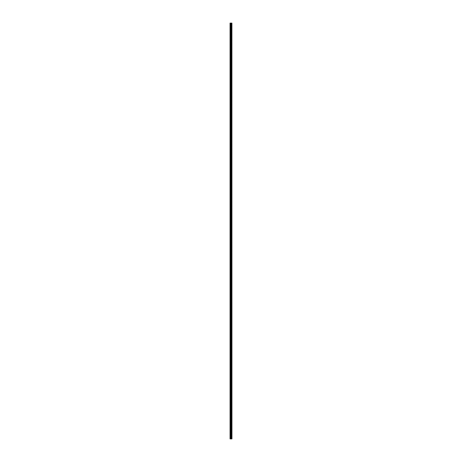 <?xml version="1.0" encoding="UTF-8"?>
<svg xmlns="http://www.w3.org/2000/svg" width="462" height="462" viewBox="0 0 462 462"><rect width="100%" height="100%" fill="white"/><g stroke="black" fill="none" stroke-linecap="round" stroke-linejoin="round"><path stroke-width="0.35" stroke-dasharray="2.31 1.73" d="M230.053 26.346L230.053 26.675L230.053 26.346M231.029 26.346L231.029 26.865L231.029 26.346M231.947 26.346L231.947 26.865L231.947 26.346M230.053 32.848L230.053 32.519L230.053 32.848M231.029 32.848L231.029 32.328L231.029 32.848M231.947 32.848L231.947 32.328L231.947 32.848M230.053 39.339L230.053 39.668L230.053 39.339M231.029 39.339L231.029 39.859L231.029 39.339M231.947 39.339L231.947 39.859L231.947 39.339M230.053 45.842L230.053 45.513L230.053 45.842M231.029 45.842L231.029 45.322L231.029 45.842M231.947 45.842L231.947 45.322L231.947 45.842M230.053 52.333L230.053 52.662L230.053 52.333M231.029 52.333L231.029 52.853L231.029 52.333M231.947 52.333L231.947 52.853L231.947 52.333M230.053 58.836L230.053 58.507L230.053 58.836M231.029 58.836L231.029 58.316L231.029 58.836M231.947 58.836L231.947 58.316L231.947 58.836M230.053 65.327L230.053 65.656L230.053 65.327M231.029 65.327L231.029 65.847L231.029 65.327M231.947 65.327L231.947 65.847L231.947 65.327M230.053 71.829L230.053 71.5L230.053 71.829M231.029 71.829L231.029 71.31L231.029 71.829M231.947 71.829L231.947 71.31L231.947 71.829M230.053 78.321L230.053 78.65L230.053 78.321M231.029 78.321L231.029 78.84L231.029 78.321M231.947 78.321L231.947 78.84L231.947 78.321M230.053 84.823L230.053 84.494L230.053 84.823M231.029 84.823L231.029 84.303L231.029 84.823M231.947 84.823L231.947 84.303L231.947 84.823M230.053 91.314L230.053 91.643L230.053 91.314M231.029 91.314L231.029 91.834L231.029 91.314M231.947 91.314L231.947 91.834L231.947 91.314M230.053 97.817L230.053 97.488L230.053 97.817M231.029 97.817L231.029 97.297L231.029 97.817M231.947 97.817L231.947 97.297L231.947 97.817M230.053 104.308L230.053 104.637L230.053 104.308M231.029 104.308L231.029 104.828L231.029 104.308M231.947 104.308L231.947 104.828L231.947 104.308M230.053 110.811L230.053 110.482L230.053 110.811M231.029 110.811L231.029 110.291L231.029 110.811M231.947 110.811L231.947 110.291L231.947 110.811M230.053 117.302L230.053 117.631L230.053 117.302M231.029 117.302L231.029 117.822L231.029 117.302M231.947 117.302L231.947 117.822L231.947 117.302M230.053 123.804L230.053 123.475L230.053 123.804M231.029 123.804L231.029 123.285L231.029 123.804M231.947 123.804L231.947 123.285L231.947 123.804M230.053 130.296L230.053 130.625L230.053 130.296M231.029 130.296L231.029 130.815L231.029 130.296M231.947 130.296L231.947 130.815L231.947 130.296M230.053 136.798L230.053 136.469L230.053 136.798M231.029 136.798L231.029 136.278L231.029 136.798M231.947 136.798L231.947 136.278L231.947 136.798M230.053 143.289L230.053 143.618L230.053 143.289M231.029 143.289L231.029 143.809L231.029 143.289M231.947 143.289L231.947 143.809L231.947 143.289M230.053 149.792L230.053 149.463L230.053 149.792M231.029 149.792L231.029 149.272L231.029 149.792M231.947 149.792L231.947 149.272L231.947 149.792M230.053 156.283L230.053 156.612L230.053 156.283M231.029 156.283L231.029 156.803L231.029 156.283M231.947 156.283L231.947 156.803L231.947 156.283M230.053 162.786L230.053 162.457L230.053 162.786M231.029 162.786L231.029 162.266L231.029 162.786M231.947 162.786L231.947 162.266L231.947 162.786M230.053 169.277L230.053 169.606L230.053 169.277M231.029 169.277L231.029 169.797L231.029 169.277M231.947 169.277L231.947 169.797L231.947 169.277M230.053 175.779L230.053 175.45L230.053 175.779M231.029 175.779L231.029 175.26L231.029 175.779M231.947 175.779L231.947 175.26L231.947 175.779M230.053 182.271L230.053 182.6L230.053 182.271M231.029 182.271L231.029 182.79L231.029 182.271M231.947 182.271L231.947 182.79L231.947 182.271M230.053 188.773L230.053 188.444L230.053 188.773M231.029 188.773L231.029 188.253L231.029 188.773M231.947 188.773L231.947 188.253L231.947 188.773M230.053 195.264L230.053 195.593L230.053 195.264M231.029 195.264L231.029 195.784L231.029 195.264M231.947 195.264L231.947 195.784L231.947 195.264M230.053 201.767L230.053 201.438L230.053 201.767M231.029 201.767L231.029 201.247L231.029 201.767M231.947 201.767L231.947 201.247L231.947 201.767M230.053 208.258L230.053 208.587L230.053 208.258M231.029 208.258L231.029 208.778L231.029 208.258M231.947 208.258L231.947 208.778L231.947 208.258M230.053 214.761L230.053 214.432L230.053 214.761M231.029 214.761L231.029 214.241L231.029 214.761M231.947 214.761L231.947 214.241L231.947 214.761M230.053 221.252L230.053 221.581L230.053 221.252M231.029 221.252L231.029 221.772L231.029 221.252M231.947 221.252L231.947 221.772L231.947 221.252M230.053 227.754L230.053 227.425L230.053 227.754M231.029 227.754L231.029 227.235L231.029 227.754M231.947 227.754L231.947 227.235L231.947 227.754M230.053 234.246L230.053 234.575L230.053 234.246M231.029 234.246L231.029 234.765L231.029 234.246M231.947 234.246L231.947 234.765L231.947 234.246M230.053 240.748L230.053 240.419L230.053 240.748M231.029 240.748L231.029 240.228L231.029 240.748M231.947 240.748L231.947 240.228L231.947 240.748M230.053 247.239L230.053 247.568L230.053 247.239M231.029 247.239L231.029 247.759L231.029 247.239M231.947 247.239L231.947 247.759L231.947 247.239M230.053 253.742L230.053 253.413L230.053 253.742M231.029 253.742L231.029 253.222L231.029 253.742M231.947 253.742L231.947 253.222L231.947 253.742M230.053 260.233L230.053 260.562L230.053 260.233M231.029 260.233L231.029 260.753L231.029 260.233M231.947 260.233L231.947 260.753L231.947 260.233M230.053 266.736L230.053 266.407L230.053 266.736M231.029 266.736L231.029 266.216L231.029 266.736M231.947 266.736L231.947 266.216L231.947 266.736M230.053 273.227L230.053 273.556L230.053 273.227M231.029 273.227L231.029 273.747L231.029 273.227M231.947 273.227L231.947 273.747L231.947 273.227M230.053 279.729L230.053 279.4L230.053 279.729M231.029 279.729L231.029 279.21L231.029 279.729M231.947 279.729L231.947 279.21L231.947 279.729M230.053 286.221L230.053 286.55L230.053 286.221M231.029 286.221L231.029 286.74L231.029 286.221M231.947 286.221L231.947 286.74L231.947 286.221M230.053 292.723L230.053 292.394L230.053 292.723M231.029 292.723L231.029 292.203L231.029 292.723M231.947 292.723L231.947 292.203L231.947 292.723M230.053 299.214L230.053 299.543L230.053 299.214M231.029 299.214L231.029 299.734L231.029 299.214M231.947 299.214L231.947 299.734L231.947 299.214M230.053 305.717L230.053 305.388L230.053 305.717M231.029 305.717L231.029 305.197L231.029 305.717M231.947 305.717L231.947 305.197L231.947 305.717M230.053 312.208L230.053 312.537L230.053 312.208M231.029 312.208L231.029 312.728L231.029 312.208M231.947 312.208L231.947 312.728L231.947 312.208M230.053 318.711L230.053 318.382L230.053 318.711M231.029 318.711L231.029 318.191L231.029 318.711M231.947 318.711L231.947 318.191L231.947 318.711M230.053 325.202L230.053 325.531L230.053 325.202M231.029 325.202L231.029 325.722L231.029 325.202M231.947 325.202L231.947 325.722L231.947 325.202M230.053 331.704L230.053 331.375L230.053 331.704M231.029 331.704L231.029 331.185L231.029 331.704M231.947 331.704L231.947 331.185L231.947 331.704M230.053 338.196L230.053 338.525L230.053 338.196M231.029 338.196L231.029 338.715L231.029 338.196M231.947 338.196L231.947 338.715L231.947 338.196M230.053 344.698L230.053 344.369L230.053 344.698M231.029 344.698L231.029 344.178L231.029 344.698M231.947 344.698L231.947 344.178L231.947 344.698M230.053 351.189L230.053 351.518L230.053 351.189M231.029 351.189L231.029 351.709L231.029 351.189M231.947 351.189L231.947 351.709L231.947 351.189M230.053 357.692L230.053 357.363L230.053 357.692M231.029 357.692L231.029 357.172L231.029 357.692M231.947 357.692L231.947 357.172L231.947 357.692M230.053 364.183L230.053 364.512L230.053 364.183M231.029 364.183L231.029 364.703L231.029 364.183M231.947 364.183L231.947 364.703L231.947 364.183M230.053 370.686L230.053 370.357L230.053 370.686M231.029 370.686L231.029 370.166L231.029 370.686M231.947 370.686L231.947 370.166L231.947 370.686M230.053 377.177L230.053 377.506L230.053 377.177M231.029 377.177L231.029 377.697L231.029 377.177M231.947 377.177L231.947 377.697L231.947 377.177M230.053 383.679L230.053 383.35L230.053 383.679M231.029 383.679L231.029 383.16L231.029 383.679M231.947 383.679L231.947 383.16L231.947 383.679M230.053 390.171L230.053 390.5L230.053 390.171M231.029 390.171L231.029 390.69L231.029 390.171M231.947 390.171L231.947 390.69L231.947 390.171M230.053 396.673L230.053 396.344L230.053 396.673M231.029 396.673L231.029 396.153L231.029 396.673M231.947 396.673L231.947 396.153L231.947 396.673M230.053 403.164L230.053 403.493L230.053 403.164M231.029 403.164L231.029 403.684L231.029 403.164M231.947 403.164L231.947 403.684L231.947 403.164M230.053 409.667L230.053 409.338L230.053 409.667M231.029 409.667L231.029 409.147L231.029 409.667M231.947 409.667L231.947 409.147L231.947 409.667M230.053 416.158L230.053 416.487L230.053 416.158M231.029 416.158L231.029 416.678L231.029 416.158M231.947 416.158L231.947 416.678L231.947 416.158M230.053 422.661L230.053 422.332L230.053 422.661M231.029 422.661L231.029 422.141L231.029 422.661M231.947 422.661L231.947 422.141L231.947 422.661M230.053 429.152L230.053 429.481L230.053 429.152M231.029 429.152L231.029 429.672L231.029 429.152M231.947 429.152L231.947 429.672L231.947 429.152M230.053 435.654L230.053 435.325L230.053 435.654M231.029 435.654L231.029 435.135L231.029 435.654M231.947 435.654L231.947 435.135L231.947 435.654M231.849 435.654L231.849 435.135L231.849 435.654M231.849 429.152L231.849 429.672L231.849 429.152M231.849 422.661L231.849 422.141L231.849 422.661M231.849 416.158L231.849 416.678L231.849 416.158M231.849 409.667L231.849 409.147L231.849 409.667M231.849 403.164L231.849 403.684L231.849 403.164M231.849 396.673L231.849 396.153L231.849 396.673M231.849 390.171L231.849 390.69L231.849 390.171M231.849 383.679L231.849 383.16L231.849 383.679M231.849 377.177L231.849 377.697L231.849 377.177M231.849 370.686L231.849 370.166L231.849 370.686M231.849 364.183L231.849 364.703L231.849 364.183M231.849 357.692L231.849 357.172L231.849 357.692M231.849 351.189L231.849 351.709L231.849 351.189M231.849 344.698L231.849 344.178L231.849 344.698M231.849 338.196L231.849 338.715L231.849 338.196M231.849 331.704L231.849 331.185L231.849 331.704M231.849 325.202L231.849 325.722L231.849 325.202M231.849 318.711L231.849 318.191L231.849 318.711M231.849 312.208L231.849 312.728L231.849 312.208M231.849 305.717L231.849 305.197L231.849 305.717M231.849 299.214L231.849 299.734L231.849 299.214M231.849 292.723L231.849 292.203L231.849 292.723M231.849 286.221L231.849 286.74L231.849 286.221M231.849 279.729L231.849 279.21L231.849 279.729M231.849 273.227L231.849 273.747L231.849 273.227M231.849 266.736L231.849 266.216L231.849 266.736M231.849 260.233L231.849 260.753L231.849 260.233M231.849 253.742L231.849 253.222L231.849 253.742M231.849 247.239L231.849 247.759L231.849 247.239M231.849 240.748L231.849 240.228L231.849 240.748M231.849 234.246L231.849 234.765L231.849 234.246M231.849 227.754L231.849 227.235L231.849 227.754M231.849 221.252L231.849 221.772L231.849 221.252M231.849 214.761L231.849 214.241L231.849 214.761M231.849 208.258L231.849 208.778L231.849 208.258M231.849 201.767L231.849 201.247L231.849 201.767M231.849 195.264L231.849 195.784L231.849 195.264M231.849 188.773L231.849 188.253L231.849 188.773M231.849 182.271L231.849 182.79L231.849 182.271M231.849 175.779L231.849 175.26L231.849 175.779M231.849 169.277L231.849 169.797L231.849 169.277M231.849 162.786L231.849 162.266L231.849 162.786M231.849 156.283L231.849 156.803L231.849 156.283M231.849 149.792L231.849 149.272L231.849 149.792M231.849 143.289L231.849 143.809L231.849 143.289M231.849 136.798L231.849 136.278L231.849 136.798M231.849 130.296L231.849 130.815L231.849 130.296M231.849 123.804L231.849 123.285L231.849 123.804M231.849 117.302L231.849 117.822L231.849 117.302M231.849 110.811L231.849 110.291L231.849 110.811M231.849 104.308L231.849 104.828L231.849 104.308M231.849 97.817L231.849 97.297L231.849 97.817M231.849 91.314L231.849 91.834L231.849 91.314M231.849 84.823L231.849 84.303L231.849 84.823M231.849 78.321L231.849 78.84L231.849 78.321M231.849 71.829L231.849 71.31L231.849 71.829M231.849 65.327L231.849 65.847L231.849 65.327M231.849 58.836L231.849 58.316L231.849 58.836M231.849 52.333L231.849 52.853L231.849 52.333M231.849 45.842L231.849 45.322L231.849 45.842M231.849 39.339L231.849 39.859L231.849 39.339M231.849 32.848L231.849 32.328L231.849 32.848M231.849 26.346L231.849 26.865L231.849 26.346M231.162 438.9L230.815 438.9L231.162 438.9M230.163 438.9L230.053 23.1L230.053 438.9L231.231 438.9L231.231 23.1L231.947 23.1L231.947 438.9L231.866 23.1M231.866 438.9L231.231 438.9M230.163 23.1L231.231 23.1M231.681 23.1L231.681 438.9L231.699 23.1M231.456 23.1L231.456 438.9L231.474 23.1M231.266 438.9L231.266 23.1M231.907 438.9L231.907 23.1M230.446 438.9L230.446 23.1M230.526 438.9L230.526 23.1M230.833 438.9L230.833 23.1M230.908 438.9L230.908 23.1M231.075 438.9L231.075 23.1M231.15 438.9L231.15 23.1M231.439 438.9L231.439 23.1M231.508 438.9L231.508 23.1M231.624 438.9L231.624 23.1M231.664 438.9L231.664 23.1M230.053 26.675L231.029 26.675M230.053 33.172L231.029 33.172M230.053 39.668L231.029 39.668M230.053 46.165L231.029 46.165M230.053 52.662L231.029 52.662M230.053 59.159L231.029 59.159M230.053 65.656L231.029 65.656M230.053 72.153L231.029 72.153M230.053 78.65L231.029 78.65M230.053 85.147L231.029 85.147M230.053 91.643L231.029 91.643M230.053 98.14L231.029 98.14M230.053 104.637L231.029 104.637M230.053 111.134L231.029 111.134M230.053 117.631L231.029 117.631M230.053 124.128L231.029 124.128M230.053 130.625L231.029 130.625M230.053 137.122L231.029 137.122M230.053 143.618L231.029 143.618M230.053 150.115L231.029 150.115M230.053 156.612L231.029 156.612M230.053 163.109L231.029 163.109M230.053 169.606L231.029 169.606M230.053 176.103L231.029 176.103M230.053 182.6L231.029 182.6M230.053 189.097L231.029 189.097M230.053 195.593L231.029 195.593M230.053 202.09L231.029 202.09M230.053 208.587L231.029 208.587M230.053 215.084L231.029 215.084M230.053 221.581L231.029 221.581M230.053 228.078L231.029 228.078M230.053 234.575L231.029 234.575M230.053 241.072L231.029 241.072M230.053 247.568L231.029 247.568M230.053 254.065L231.029 254.065M230.053 260.562L231.029 260.562M230.053 267.059L231.029 267.059M230.053 273.556L231.029 273.556M230.053 280.053L231.029 280.053M230.053 286.55L231.029 286.55M230.053 293.047L231.029 293.047M230.053 299.543L231.029 299.543M230.053 306.04L231.029 306.04M230.053 312.537L231.029 312.537M230.053 319.034L231.029 319.034M230.053 325.531L231.029 325.531M230.053 332.028L231.029 332.028M230.053 338.525L231.029 338.525M230.053 345.022L231.029 345.022M230.053 351.518L231.029 351.518M230.053 358.015L231.029 358.015M230.053 364.512L231.029 364.512M230.053 371.009L231.029 371.009M230.053 377.506L231.029 377.506M230.053 384.003L231.029 384.003M230.053 390.5L231.029 390.5M230.053 396.997L231.029 396.997M230.053 403.493L231.029 403.493M230.053 409.99L231.029 409.99M230.053 416.487L231.029 416.487M230.053 422.984L231.029 422.984M230.053 429.481L231.029 429.481M230.053 435.978L231.029 435.978M231.029 436.168L231.849 436.168M231.029 429.672L231.849 429.672M231.029 423.175L231.849 423.175M231.029 416.678L231.849 416.678M231.029 410.181L231.849 410.181M231.029 403.684L231.849 403.684M231.029 397.187L231.849 397.187M231.029 390.69L231.849 390.69M231.029 384.193L231.849 384.193M231.029 377.697L231.849 377.697M231.029 371.2L231.849 371.2M231.029 364.703L231.849 364.703M231.029 358.206L231.849 358.206M231.029 351.709L231.849 351.709M231.029 345.212L231.849 345.212M231.029 338.715L231.849 338.715M231.029 332.218L231.849 332.218M231.029 325.722L231.849 325.722M231.029 319.225L231.849 319.225M231.029 312.728L231.849 312.728M231.029 306.231L231.849 306.231M231.029 299.734L231.849 299.734M231.029 293.237L231.849 293.237M231.029 286.74L231.849 286.74M231.029 280.243L231.849 280.243M231.029 273.747L231.849 273.747M231.029 267.25L231.849 267.25M231.029 260.753L231.849 260.753M231.029 254.256L231.849 254.256M231.029 247.759L231.849 247.759M231.029 241.262L231.849 241.262M231.029 234.765L231.849 234.765M231.029 228.268L231.849 228.268M231.029 221.772L231.849 221.772M231.029 215.275L231.849 215.275M231.029 208.778L231.849 208.778M231.029 202.281L231.849 202.281M231.029 195.784L231.849 195.784M231.029 189.287L231.849 189.287M231.029 182.79L231.849 182.79M231.029 176.293L231.849 176.293M231.029 169.797L231.849 169.797M231.029 163.3L231.849 163.3M231.029 156.803L231.849 156.803M231.029 150.306L231.849 150.306M231.029 143.809L231.849 143.809M231.029 137.312L231.849 137.312M231.029 130.815L231.849 130.815M231.029 124.318L231.849 124.318M231.029 117.822L231.849 117.822M231.029 111.325L231.849 111.325M231.029 104.828L231.849 104.828M231.029 98.331L231.849 98.331M231.029 91.834L231.849 91.834M231.029 85.337L231.849 85.337M231.029 78.84L231.849 78.84M231.029 72.343L231.849 72.343M231.029 65.847L231.849 65.847M231.029 59.35L231.849 59.35M231.029 52.853L231.849 52.853M231.029 46.356L231.849 46.356M231.029 39.859L231.849 39.859M231.029 33.362L231.849 33.362M231.029 26.865L231.849 26.865M231.029 25.832L231.849 25.832M231.029 32.328L231.849 32.328M231.029 38.825L231.849 38.825M231.029 45.322L231.849 45.322M231.029 51.819L231.849 51.819M231.029 58.316L231.849 58.316M231.029 64.813L231.849 64.813M231.029 71.31L231.849 71.31M231.029 77.807L231.849 77.807M231.029 84.303L231.849 84.303M231.029 90.8L231.849 90.8M231.029 97.297L231.849 97.297M231.029 103.794L231.849 103.794M231.029 110.291L231.849 110.291M231.029 116.788L231.849 116.788M231.029 123.285L231.849 123.285M231.029 129.782L231.849 129.782M231.029 136.278L231.849 136.278M231.029 142.775L231.849 142.775M231.029 149.272L231.849 149.272M231.029 155.769L231.849 155.769M231.029 162.266L231.849 162.266M231.029 168.763L231.849 168.763M231.029 175.26L231.849 175.26M231.029 181.757L231.849 181.757M231.029 188.253L231.849 188.253M231.029 194.75L231.849 194.75M231.029 201.247L231.849 201.247M231.029 207.744L231.849 207.744M231.029 214.241L231.849 214.241M231.029 220.738L231.849 220.738M231.029 227.235L231.849 227.235M231.029 233.732L231.849 233.732M231.029 240.228L231.849 240.228M231.029 246.725L231.849 246.725M231.029 253.222L231.849 253.222M231.029 259.719L231.849 259.719M231.029 266.216L231.849 266.216M231.029 272.713L231.849 272.713M231.029 279.21L231.849 279.21M231.029 285.707L231.849 285.707M231.029 292.203L231.849 292.203M231.029 298.7L231.849 298.7M231.029 305.197L231.849 305.197M231.029 311.694L231.849 311.694M231.029 318.191L231.849 318.191M231.029 324.688L231.849 324.688M231.029 331.185L231.849 331.185M231.029 337.682L231.849 337.682M231.029 344.178L231.849 344.178M231.029 350.675L231.849 350.675M231.029 357.172L231.849 357.172M231.029 363.669L231.849 363.669M231.029 370.166L231.849 370.166M231.029 376.663L231.849 376.663M231.029 383.16L231.849 383.16M231.029 389.657L231.849 389.657M231.029 396.153L231.849 396.153M231.029 402.65L231.849 402.65M231.029 409.147L231.849 409.147M231.029 415.644L231.849 415.644M231.029 422.141L231.849 422.141M231.029 428.638L231.849 428.638M231.029 435.135L231.849 435.135M230.053 435.325L231.029 435.325M230.053 428.828L231.029 428.828M230.053 422.332L231.029 422.332M230.053 415.835L231.029 415.835M230.053 409.338L231.029 409.338M230.053 402.841L231.029 402.841M230.053 396.344L231.029 396.344M230.053 389.847L231.029 389.847M230.053 383.35L231.029 383.35M230.053 376.853L231.029 376.853M230.053 370.357L231.029 370.357M230.053 363.86L231.029 363.86M230.053 357.363L231.029 357.363M230.053 350.866L231.029 350.866M230.053 344.369L231.029 344.369M230.053 337.872L231.029 337.872M230.053 331.375L231.029 331.375M230.053 324.878L231.029 324.878M230.053 318.382L231.029 318.382M230.053 311.885L231.029 311.885M230.053 305.388L231.029 305.388M230.053 298.891L231.029 298.891M230.053 292.394L231.029 292.394M230.053 285.897L231.029 285.897M230.053 279.4L231.029 279.4M230.053 272.903L231.029 272.903M230.053 266.407L231.029 266.407M230.053 259.91L231.029 259.91M230.053 253.413L231.029 253.413M230.053 246.916L231.029 246.916M230.053 240.419L231.029 240.419M230.053 233.922L231.029 233.922M230.053 227.425L231.029 227.425M230.053 220.928L231.029 220.928M230.053 214.432L231.029 214.432M230.053 207.935L231.029 207.935M230.053 201.438L231.029 201.438M230.053 194.941L231.029 194.941M230.053 188.444L231.029 188.444M230.053 181.947L231.029 181.947M230.053 175.45L231.029 175.45M230.053 168.953L231.029 168.953M230.053 162.457L231.029 162.457M230.053 155.96L231.029 155.96M230.053 149.463L231.029 149.463M230.053 142.966L231.029 142.966M230.053 136.469L231.029 136.469M230.053 129.972L231.029 129.972M230.053 123.475L231.029 123.475M230.053 116.978L231.029 116.978M230.053 110.482L231.029 110.482M230.053 103.985L231.029 103.985M230.053 97.488L231.029 97.488M230.053 90.991L231.029 90.991M230.053 84.494L231.029 84.494M230.053 77.997L231.029 77.997M230.053 71.5L231.029 71.5M230.053 65.003L231.029 65.003M230.053 58.507L231.029 58.507M230.053 52.01L231.029 52.01M230.053 45.513L231.029 45.513M230.053 39.016L231.029 39.016M230.053 32.519L231.029 32.519M230.053 26.022L231.029 26.022"/><path stroke-width="0.69" d="M231.907 23.1L231.947 438.9L231.907 23.1L230.053 23.1L230.053 438.9L230.163 23.1M230.163 438.9L231.907 438.9M231.474 23.1L231.474 438.9L231.456 23.1M231.699 23.1L231.699 438.9L231.681 23.1M231.866 438.9L231.866 23.1M231.266 438.9L231.266 23.1M231.231 438.9L231.231 23.1M231.664 438.9L231.664 23.1M231.624 438.9L231.624 23.1M231.508 438.9L231.508 23.1M231.439 438.9L231.439 23.1M231.15 438.9L231.15 23.1M231.075 438.9L231.075 23.1M230.908 438.9L230.908 23.1M230.833 438.9L230.833 23.1M230.526 438.9L230.526 23.1M230.446 438.9L230.446 23.1"/></g></svg>
